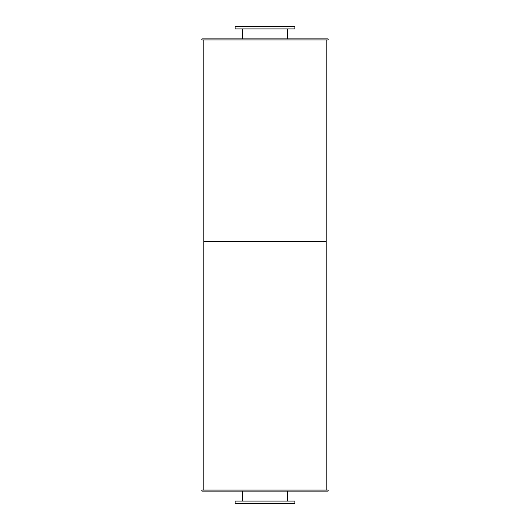 <?xml version="1.0" encoding="UTF-8"?>
<svg xmlns="http://www.w3.org/2000/svg" width="530" height="530" viewBox="0 0 530 530"><rect width="100%" height="100%" fill="white"/><g stroke="black" fill="none" stroke-linecap="round" stroke-linejoin="round"><path stroke-width="0.79" d="M287.505 28.918L287.505 38.862M235.101 28.918L294.899 28.918L294.899 26.5L235.101 26.5L235.101 28.918M287.505 491.138L287.505 501.082M235.101 503.5L294.899 503.5L294.899 501.082L235.101 501.082L235.101 503.5M201.851 39.935L328.149 39.935L328.149 38.862L201.851 38.862L201.851 39.935M201.851 491.138L328.149 491.138L328.149 490.065L201.851 490.065L201.851 491.138M203.798 39.935L203.798 241.488L326.202 241.488L326.202 490.065M326.202 39.935L326.202 241.488L203.798 241.488L203.798 490.065M242.495 28.918L242.495 38.862M242.495 491.138L242.495 501.082"/></g></svg>
